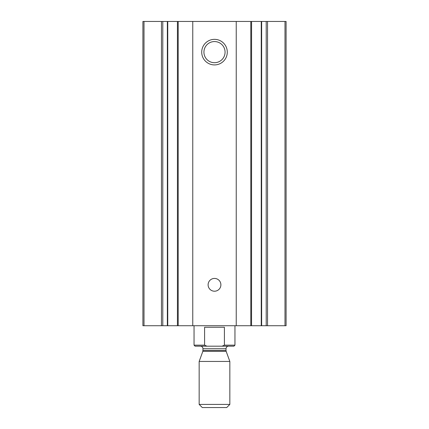 <?xml version="1.0" encoding="UTF-8"?>
<svg xmlns="http://www.w3.org/2000/svg" width="429" height="429" viewBox="0 0 429 429"><rect width="100%" height="100%" fill="white"/><g stroke="black" fill="none" stroke-linecap="round" stroke-linejoin="round"><path stroke-width="0.64" d="M144.01 325.729L142.905 325.729L142.905 21.45L144.01 21.45L144.01 325.729L167.358 325.729L167.358 21.45L144.01 21.45M266.211 21.45L286.095 21.45L286.095 325.729L261.642 325.729L261.642 21.45L266.211 21.45L266.211 325.729M251.544 21.45L261.642 21.45L261.642 325.729L177.456 325.729M251.544 325.729L251.576 21.45L236.234 21.45L236.234 325.729M214.5 64.918A12.784 12.784 0 0 0 225.574 45.742A12.784 12.784 0 0 0 203.426 45.742A12.784 12.784 0 0 0 214.5 64.918M214.5 291.211A6.392 6.392 0 0 0 220.034 281.622A6.392 6.392 0 0 0 208.966 281.622A6.392 6.392 0 0 0 214.5 291.211M236.234 21.45L192.766 21.45L192.766 325.729M192.766 21.45L177.456 21.45M167.75 21.45L177.424 21.45L177.424 325.729L167.358 325.729L167.358 21.45L167.75 21.45L167.75 325.729M214.5 62.704A10.569 10.569 0 0 0 223.654 46.847A10.569 10.569 0 0 0 205.346 46.847A10.569 10.569 0 0 0 214.5 62.704M234.958 345.163L233.934 346.182L206.934 346.182L204.595 345.163L206.934 346.182L195.066 346.182L194.042 345.163L204.595 345.163L204.595 327.263L224.405 327.263L224.405 345.163L234.958 345.163L234.958 325.729M222.066 346.182L224.405 345.163M194.042 345.163L194.042 325.729M199.158 404.413L202.295 407.55L226.705 407.55L229.842 404.413L229.842 361.449L199.158 361.449L199.158 404.413L229.842 404.413M200.434 346.182C201.989 346.337 202.842 347.184 202.992 348.739L202.842 351.335L199.158 361.449M284.99 21.45L284.99 325.729M267.551 21.45L267.551 325.729M261.25 21.45L261.25 325.729M250.799 21.45L250.799 325.729M178.201 21.45L178.201 325.729M162.789 21.45L162.789 325.729M161.449 21.45L161.449 325.729M202.842 351.335L226.158 351.335L229.842 361.449M202.992 350.461L226.008 350.461L226.158 351.335M202.992 348.739L226.008 348.739C226.158 347.19 227.011 346.337 228.566 346.182M226.008 350.461L226.008 348.739"/></g></svg>
